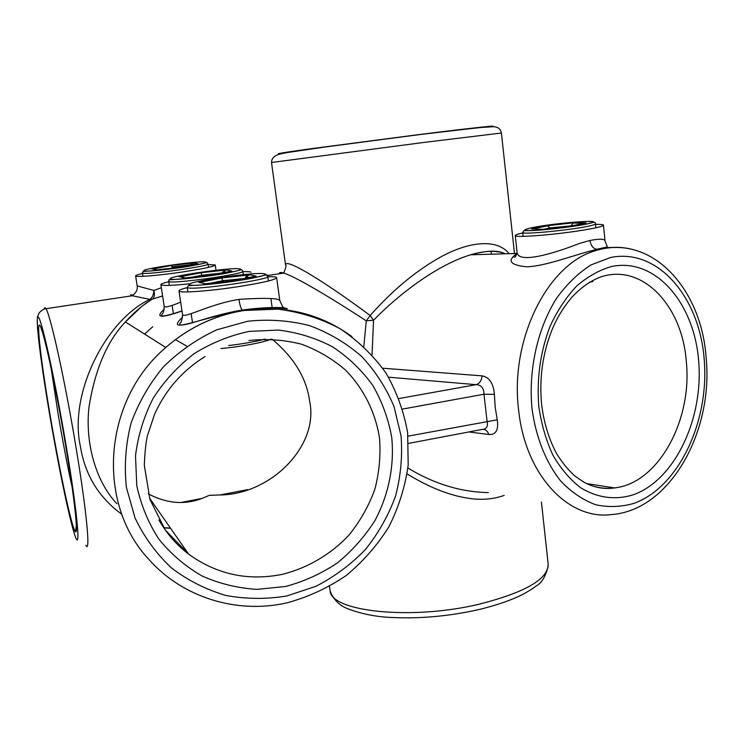 <?xml version="1.0" encoding="UTF-8"?>
<svg xmlns="http://www.w3.org/2000/svg" width="744" height="744" viewBox="0 0 744 744"><rect width="100%" height="100%" fill="white"/><g stroke="black" fill="none" stroke-linecap="round" stroke-linejoin="round"><path stroke-width="1.12" d="M282.636 307.374C296.586 311.531 278.73 304.64 243.074 310.025L242.339 310.136C195.998 319.446 164.312 334.549 182.587 317.149M238.926 299.404L239.577 299.302C265.413 297.767 278.823 298.186 279.809 300.548L282.701 306.872C285.631 309.002 276.787 305.403 242.181 310.053C240.954 308.704 239.866 305.152 238.926 299.404C210.171 303.803 183.722 319.037 182.531 314.498C181.48 325.909 179.611 321.408 179.816 324.412C180.234 325.695 185.191 324.923 194.686 322.096C201.373 320.134 222.084 313.298 242.181 310.053L242.339 310.136M589.946 240.489C600.036 238.554 605.067 238.787 605.039 241.186L607.178 246.292C606.937 247.213 608.657 246.608 596.725 249.296C593.126 248.561 590.866 245.622 589.946 240.489L579.576 243.39C553.062 253.853 517.87 264.12 517.071 252.263C516.066 256.503 514.941 258.019 513.713 256.82C513.1 256.438 514.206 255.332 517.034 253.499M611.615 247.668C609.187 247.194 604.361 247.743 597.125 249.314L589.22 251.295C568.704 257.061 542.636 266.566 526.622 266.789C510.003 265.124 506.776 260.707 516.95 253.537M522.744 232.956C517.508 234.118 515.025 235.011 515.276 235.653C515.071 237.736 550.765 235.132 578.321 230.91C595.033 228.324 603.412 226.39 603.477 225.088C603.068 224.53 600.417 224.288 595.526 224.372M187.274 287.621C181.359 289.118 178.607 290.272 179.006 291.081C179.462 293.257 209.213 291.127 237.782 286.747C263.199 282.72 276.145 279.66 276.629 277.558C276.089 276.88 273.16 276.601 267.849 276.712M251.007 272.285C250.542 271.718 247.845 271.504 242.925 271.653M142.42 273.513C137.649 274.62 135.38 275.438 135.631 275.959C135.845 277.373 159.039 275.457 182.01 272.053C203.447 268.789 214.523 266.417 215.239 264.948L208.115 264.566M152.743 326.746L144.578 334.084M148.298 493.839C166.563 503.558 184.484 505.092 202.033 498.424L209.427 495.318L219.964 494.965C271.532 494.481 319.446 445.191 309.578 400.979C306.593 378.287 294.103 357.678 272.109 339.162M121.858 514.309C98.812 497.606 84.974 474.895 80.361 446.186C68.68 393.344 105.825 320.273 149.832 299.339L132.293 295.768C129.614 294.959 129.837 294.689 132.971 294.94M273.271 308.862L272.248 308.304M363.816 346.518L366.271 320.859C334.549 300.065 296.465 276.963 283.771 273.085L283.762 273.057C283.018 274.564 287.37 264.864 285.566 265.087L285.538 265.004C285.361 256.624 332.28 287.221 370.14 315.502C391.921 291.025 414.51 272.044 437.909 258.568C465.549 242.423 496.136 237.317 509.138 253.667M504.153 495.43C492.5 499.531 479.824 500.359 466.135 497.903C447.683 494.76 428.014 486.762 407.126 473.9M407.898 467.995C433.873 483.851 460.694 492.044 488.352 492.602M408.586 443.387L481.861 429.493C486.548 429.242 488.278 426.507 487.069 421.281L483.981 394.236L494.379 394.404L495.206 407.247L497.252 419.821C498.713 430.06 495.885 434.942 488.78 434.496L468.887 431.957M505.464 253.778C496.536 250.217 484.921 250.561 470.636 254.801L470.608 254.811C436.291 265.134 397.51 295.489 373.544 320.227L372.056 354.888M494.379 394.404C493.43 383.29 489.329 377.115 482.084 375.869C481.601 380.5 479.648 383.43 476.207 384.667L388.554 377.189M182.01 310.992C160.667 318.451 154.733 317.874 164.201 309.262M162.62 295.973L152.287 299.144C143.694 304.147 134.729 311.755 125.392 321.966L125.252 322.124C107.034 341.319 94.925 369.722 88.945 407.349C84.946 444.001 96.385 482.4 116.948 503.735M163.773 527.84L170.599 528.314M277.689 308.007L280.144 309.318M266.789 275.633L283.771 273.085C280.59 272.109 279.112 272.332 279.344 273.755M137.184 285.91L153.859 290.467L161.355 287.723M168.562 281.762C163.122 283.092 160.574 284.096 160.909 284.775C162.555 285.928 172.329 285.575 190.222 283.724M164.136 305.914L164.201 306.389C165.205 307.737 170.692 306.305 180.671 302.101M182.438 313.884L179.006 291.081M516.978 251.416L515.276 235.653M370.14 315.502L366.271 320.859L373.544 320.227L370.14 315.502M483.488 429.316C486.009 429.744 487.776 431.464 488.78 434.496M408.019 436.151L497.252 419.821M402.588 409.061L483.981 394.236C483.87 388.136 481.275 384.946 476.207 384.667L398.97 398.552M152.287 299.144L149.832 299.339C152.315 297.647 153.655 294.689 153.859 290.467C154.938 294.447 154.464 297.312 152.455 299.042L152.287 299.144M172.459 268.1L166.117 268.807M185.154 266.213L172.385 267.645L171.297 265.524L152.79 268.928L157.04 269.821M196.816 264.046L178.913 267.375L156.491 269.886M155.524 269.988L152.79 268.928M152.008 268.984L171.167 265.459L193.933 262.902L198.146 263.804M189.897 265.338L193.375 263.032M244.618 278.479L223.247 280.618L209.771 283.315M223.423 281.837L221.507 277.875L249.724 274.796L245.808 276.88L245.027 278.396M249.724 274.796L256.103 276.154L253.992 276.582M205.595 283.771L198.722 282.394L221.507 277.875M205.493 283.78L198.722 282.394M573.029 225.655L550.365 227.859L544.562 229.096M570.722 226.148L573.085 223.051L574.229 222.623L586.095 222.856L583.761 223.349M550.43 228.436L547.398 225.627L574.229 222.623M586.095 222.856L569.867 226.269M534.862 229.05L531.579 228.947L547.398 225.627M202.191 276.089L202.061 275.215L191.534 277.261M220.968 273.132L202.061 275.215L200.75 272.806L180.271 276.74L185.321 277.94M230.147 271.346L210.533 275.168L185.005 277.977M183.787 278.107L180.271 276.74M179.239 276.805L200.75 272.806M221.731 272.983L226.483 269.839L231.905 271.002M597.125 249.314L589.22 251.295L593.889 251.165C606.09 247.008 618.125 246.236 629.982 248.84M698.616 360.403C703.815 418.184 675.161 479.675 633.507 494.723C615.372 500.34 597.785 498.034 580.739 487.822C570.071 479.582 560.799 468.72 552.932 455.226C546.105 440.457 541.39 424.182 538.786 406.401C536.61 378.501 540.349 351.838 549.993 326.43C557.284 310.732 566.128 297.312 576.544 286.152C587.593 276.601 599.227 270.072 611.466 266.547C655.129 257.266 693.966 302.51 698.616 360.403M589.574 484.902C597.72 487.943 605.997 488.957 614.423 487.925C658.198 483.498 692.487 420.379 686.312 361.64C682.369 305.728 642.295 262.772 600.52 277.019C590.494 280.832 580.999 287.51 572.043 297.07C563.487 307.067 556.698 318.255 551.695 330.643C542.534 354.014 539.186 378.705 541.632 404.717C544.022 423.317 549.091 439.76 556.837 454.026C562.38 462.861 568.444 470.227 575.019 476.095L583.389 481.889C593.582 487.478 603.923 489.487 614.423 487.925L586.523 483.544M611.382 514.588C568.416 520.261 525.115 475.016 518.587 409.665C509.835 340.259 546.905 265.487 593.889 251.165C650.758 232.258 701.49 288.161 706.121 357.669C713.598 430.59 670.586 510.393 611.382 514.588M531.969 408.363C535.838 437.323 546.059 462.805 560.948 481.34C571.587 492.333 583.222 500.145 595.842 504.795C608.722 507.51 621.556 506.999 634.334 503.242C679.105 486.781 709.692 420.788 704.159 358.803C699.23 296.717 657.705 247.808 610.591 257.508L591.127 264.855C578.525 272.871 567.105 283.855 556.865 297.814C537.745 327.825 528.352 369.173 531.969 408.363M249.128 331.406L278.34 330.066C297.637 332.419 315.716 337.999 332.587 346.816C348.369 357.287 361.761 370.14 372.763 385.373C382.146 401.648 388.48 419.086 391.763 437.686C394.432 465.921 388.684 494.462 375.255 520C365.006 536.322 352.396 550.616 337.441 562.864C321.399 573.652 304.082 581.529 285.473 586.486L257.061 589.36C237.931 588.206 219.62 583.761 202.117 576.023C185.507 566.482 171.092 554.196 158.891 539.168C148.298 522.846 140.923 504.981 136.766 485.562L135.501 455.802C137.975 435.714 143.871 416.547 153.162 398.291C164.247 381.04 177.881 366.188 194.045 353.726C211.287 342.984 229.654 335.544 249.128 331.406M158.918 519.972C166.563 533.448 176.449 544.831 188.585 554.103C216.606 574.359 247.687 581.148 281.818 574.452C307.505 568.165 330.792 554.447 348.992 535.076C360.105 521.265 368.699 506.097 374.771 489.571C379.254 472.589 380.835 455.43 379.514 438.104C375.46 412.436 363.816 388.87 345.793 370.326C332.735 358.999 317.976 350.294 301.515 344.212C284.413 339.85 266.873 338.613 248.905 340.519M286.189 603.031C236.825 614.042 182.559 597.674 148.772 559.274C95.827 503.018 103.109 400.514 165.81 347.476C188.818 327.472 214.923 315.103 244.125 310.378C284.561 304.901 320.497 313.652 351.949 336.623M286.831 595.972L316.079 586.235C334.521 576.712 350.963 564.473 365.397 549.537C378.371 533.336 388.405 515.564 395.501 496.211C400.737 476.327 402.588 456.239 401.053 435.938L394.032 406.605C386.229 387.95 375.432 371.219 361.621 356.413C346.313 343.077 328.988 332.819 309.644 325.639C289.518 320.478 268.863 319.018 247.678 321.259L216.811 329.815C197.02 338.957 179.258 351.27 163.503 366.773C149.358 383.802 138.514 402.671 130.99 423.401C125.624 444.698 124.099 466.07 126.415 487.506L135.055 518.019C144.197 537.066 156.324 553.703 171.446 567.951C187.934 580.46 206.06 589.62 225.832 595.433C246.087 599.18 266.426 599.357 286.831 595.972M484.288 127.159L449.915 130.898M420.537 134.385C473.537 127.763 502.721 124.648 490.119 126.796M271.514 162.499C271.569 159.123 273.467 156.612 277.205 154.975C280.507 153.45 295.507 151.023 310.843 148.884L420.918 134.422L479.341 127.605L492.286 126.768C497.429 126.508 500.48 128.591 501.419 133.018L424.201 142.392L271.514 162.499L285.538 265.004M329.89 589.099L330.15 591.024C331.378 611.605 411.06 620.403 478.68 604.314C525.999 592.289 549.137 578.646 548.086 563.385L541.437 502.088M51.141 368.317L58.041 413.627C62.636 440.867 67.341 465.437 72.149 487.329M65.667 445.684C75.665 505.223 79.124 542.581 74.158 529.263C69.332 516.82 58.376 464.163 49.885 413.869C41.357 363.518 36.289 321.129 39.813 325.361C43.171 328.616 55.726 386.21 65.667 445.684M49.364 412.808C58.46 466.665 70.187 523.162 75.442 536.898C80.845 551.602 77.209 511.677 66.374 447.107C55.595 382.602 42.008 320.394 38.456 317.307C34.726 313.14 40.232 358.924 49.364 412.808M44.11 309.086C44.426 307.402 45.021 307.272 45.905 308.704C50.378 314.452 64.979 380.575 75.944 446.977C86.676 511.082 90.638 554.243 85.876 545.361M382.723 368.206L482.084 375.869M281.911 153.58C272.369 154.389 281.669 152.827 309.811 148.874L420.472 134.385M334.716 145.582L285.77 152.78M142.337 272.983L143.127 271.467C141.397 271.588 172.599 269.551 192.584 265.617C212.747 261.73 204.879 261.935 208.022 263.906C211.724 265.878 146.215 275.15 142.606 273.132L142.857 276.331M144.299 270.853C148.298 272.769 214.337 263.153 205.279 262C199.829 260.419 137.947 269.365 144.299 270.853M172.087 266.826L197.551 263.915M171.167 265.459L193.933 262.902M187.748 287.696L187.237 287.407L188.39 285.64L200.899 285.026C218.001 283.678 235.244 281.381 252.635 278.126C272.723 273.234 265.255 274.908 267.784 276.266C272.834 279.288 193.589 290.662 187.748 287.696M264.139 273.792C255.499 271.467 180.634 282.571 189.822 284.887C196.407 287.751 277.428 275.587 264.139 273.792M228.715 345.542C242.972 343.83 255.127 341.682 265.162 339.087M256.103 276.154L233.263 280.776L204.079 283.938M271.123 339.125C264.064 342.407 239.717 346.992 220.949 348.499M523.106 236.36L522.697 232.519C524.92 230.315 520.047 230.798 531.988 230.575C546.068 230.054 575.103 226.539 587.444 223.888C593.182 221.926 595.851 221.898 595.46 223.786C595.702 224.288 593.628 225.023 589.267 225.99C571.531 230.054 521.935 234.862 522.697 232.519L522.697 232.333M587.174 223.888C612.619 218.494 554.494 222.791 531.197 227.869C520.763 230.268 523.255 231.031 538.684 230.156C553.676 229.133 576.87 226.13 587.174 223.888M570.453 226.204L542.739 229.301L531.579 228.947M592.884 281.511L589.322 282.376M168.497 281.39L169.483 279.716C163.113 280.311 207.827 277.549 231.486 272.118L241.53 269.709L242.851 271.104C247.324 273.662 173.743 284.162 168.897 281.613L169.111 285.398M170.813 279.028C176.235 281.474 251.026 270.379 239.596 268.872C232.379 266.873 162.871 277.075 170.813 279.028M200.555 272.704L226.483 269.839M125.392 321.966L165.81 347.476C188.855 327.49 215.016 315.149 244.292 310.462L277.847 309.132C299.99 311.959 320.72 318.478 340.027 328.671C358.078 340.752 373.386 355.52 385.941 372.986C396.654 391.623 403.88 411.553 407.628 432.785L408.196 464.972C405.21 486.492 398.803 507.055 388.973 526.65C377.348 545.287 363.026 561.618 346.016 575.651C327.769 588.039 308.016 597.116 286.784 602.9M548.263 566.054C545.519 576.628 541.474 583.268 536.126 585.993C533.643 587.862 533.82 588.039 524.529 593.489C512.3 599.878 496.76 605.309 477.927 609.792M76.39 525.431L75.562 530.63C78.371 535.559 74.502 497.662 65.658 445.656C56.795 391.921 44.566 335.507 41.357 329.136L41.273 328.932M603.486 225.274L604.993 240.786M276.666 277.838L279.8 300.52M215.258 265.097L216.002 270.249M186.865 346.183L175.389 339.645M205.065 356.553C182.41 370.596 165.568 389.875 154.529 414.371L147.535 435.445C146.01 441.201 144.931 451.106 144.299 465.158L149.944 499.419L165.205 529.923L188.585 554.103L149.525 498.108M514.485 253.509L501.419 133.046M477.285 609.941C447.2 616.488 418.035 618.971 389.8 617.381C375.441 616.702 361.472 613.846 347.894 608.825C339.292 605.458 333.377 599.524 330.15 591.024L329.527 586.449M504.869 253.797C498.443 249.993 487.032 250.328 470.636 254.801L517.043 253.434M135.631 275.959L137.184 285.956C137.826 289.481 136.198 292.755 132.302 295.768L45.905 308.704C42.91 308.732 38.186 313.057 38.446 314.852L37.73 316.191C37.2 316.674 37.163 321.083 37.609 329.415L43.998 379.505L49.355 412.799M247.585 489.636L219.964 494.965M202.033 498.424L181.257 502.433M491.356 254.197L491.021 251.156M160.909 284.775L164.201 306.389C163.782 315.512 161.225 313.494 161.597 315.502C162.452 316.712 169.251 315.177 181.992 310.918M273.346 308.862L272.239 308.258M170.45 528.11L163.652 527.663M162.611 295.926L152.008 299.228L142.067 306.156L125.252 322.124M208.041 264.027L208.525 267.366M192.166 264.911L190.622 264.566M187.237 287.407L187.916 291.918M191.162 313.67L192.538 322.84M267.821 276.489L268.445 280.981M270.909 298.66L272.323 308.825M248.924 275.001L221.721 277.977M249.008 277.586L245.808 276.88M221.758 277.996L199.95 282.329M595.479 223.935L595.86 227.813M597.934 249.008L598.027 249.938M584.04 223.265L573.085 223.051M573.764 222.754L547.742 225.674M547.956 225.72L532.918 228.873M242.869 271.281L243.353 274.629M172.134 305.328L173.399 313.68M225.265 272.295L222.819 271.746M225.785 270.016L200.722 272.788"/></g></svg>
